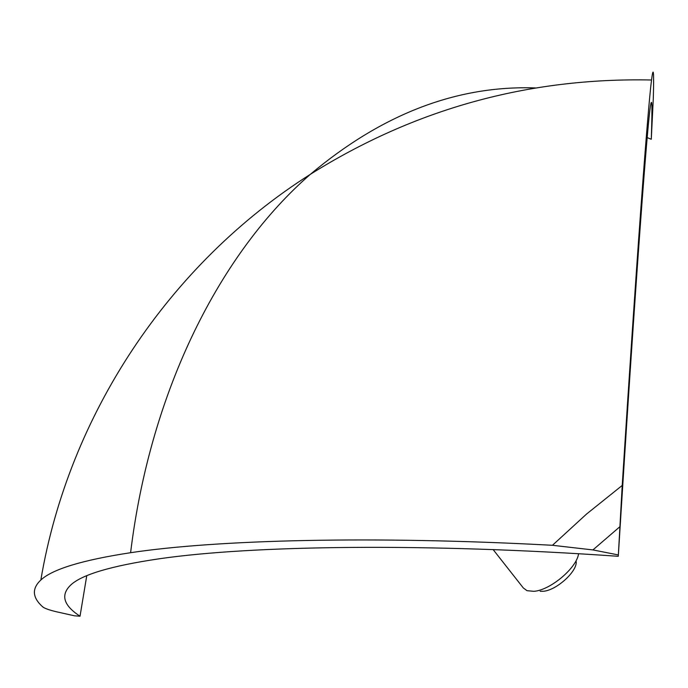 <?xml version="1.0" encoding="UTF-8"?>
<svg xmlns="http://www.w3.org/2000/svg" width="688" height="688" viewBox="0 0 688 688"><rect width="100%" height="100%" fill="white"/><g stroke="black" fill="none" stroke-linecap="round" stroke-linejoin="round"><path stroke-width="1.03" d="M86.757 575.736L80.023 616.216L74.485 615.803L57.13 611.924C49.149 610.075 44.247 608.312 42.441 606.627C32.293 597.399 31.76 588.532 40.841 580.018C52.408 569.191 82.328 560.084 130.6 552.705C216.754 539.71 372.69 535.608 552.464 545.292L586.537 514.056L622.219 485.444C636.907 254.276 647.838 108.437 651.527 79.997C653.454 65.145 654.047 71.26 653.308 98.332L651.278 139.26C652.473 103.854 652.043 93.912 649.988 109.426C646.195 138.047 633.958 304.655 618.28 556.3L622.219 485.444M80.023 616.216C63.563 605.474 60.398 595.146 70.529 585.221C81.433 574.721 111.026 565.906 159.298 558.776C252.763 545.257 425.846 542.866 618.28 556.3M493.158 549.609L523.301 587.93L526.999 590.674L533.828 591.319C550.151 590.364 576.845 567.91 578.565 553.737M540.192 591.293L543.099 591.284C556.128 590.579 577.146 571.728 576.217 561.64M552.464 545.292L592.918 549.927L619.776 526.81M618.263 554.924L592.918 549.927M130.6 552.705C150.509 389.124 220.986 252.014 310.365 174.313C382.038 114.027 457.03 85.235 535.341 87.935M647.193 137.609L651.278 139.26M40.841 580.018C68.628 415.277 168.698 264.183 310.365 174.313C414.675 108.885 528.393 77.443 651.527 79.997"/></g></svg>
